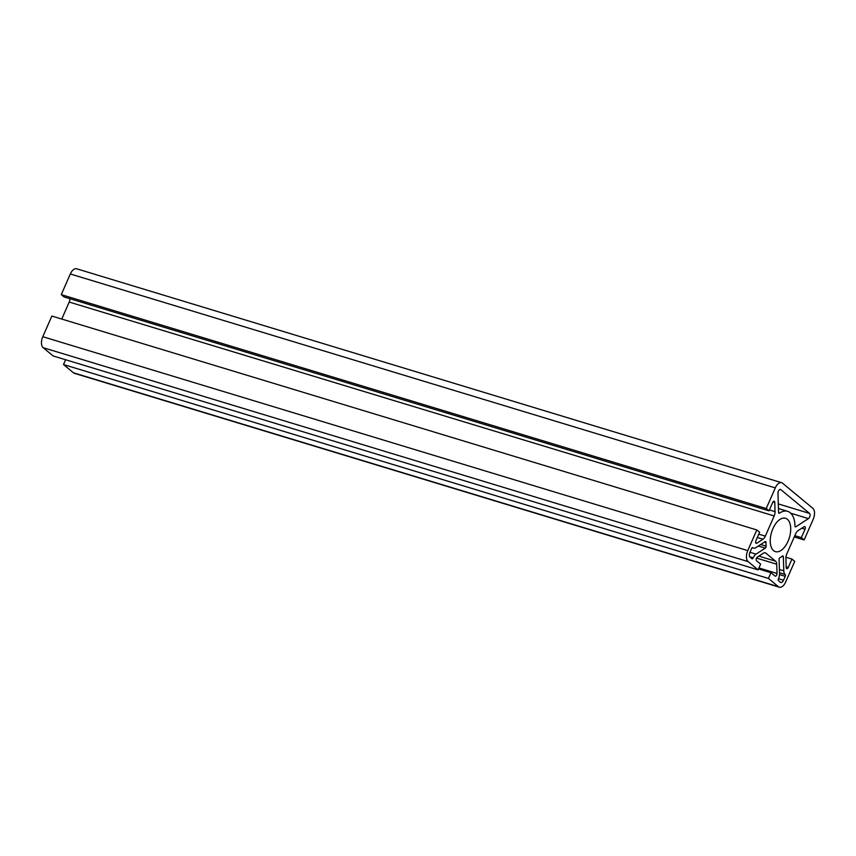 <?xml version="1.0" encoding="UTF-8"?>
<svg xmlns="http://www.w3.org/2000/svg" width="856" height="856" viewBox="0 0 856 856"><rect width="100%" height="100%" fill="white"/><g stroke="black" fill="none" stroke-linecap="round" stroke-linejoin="round"><path stroke-width="1.28" d="M765.703 541.634A1.455 0.77 -73.1 0 1 765.992 542.501A24.685 13.182 106.9 0 0 766.099 546.171A1.455 0.77 -73.1 0 1 765.296 548.118L756.041 554.132A6.966 3.724 106.9 0 0 753.205 557.834L753.162 557.93A1.455 0.77 -73.1 0 1 752.114 558.797A1.455 0.77 -73.1 0 1 751.964 558.722L750.059 557.149A3.777 2.012 -73.1 0 1 749.91 552.388L751.632 548.471A1.455 0.77 -73.1 0 1 752.692 547.605A1.455 0.77 -73.1 0 1 752.841 547.69L752.884 547.722A6.966 3.724 106.9 0 0 753.612 548.118A6.966 3.724 106.9 0 0 755.837 547.669L765.093 541.655A1.455 0.77 -73.1 0 1 765.553 541.559A1.455 0.77 -73.1 0 1 765.703 541.634M783.069 556.025A1.455 0.77 -73.1 0 1 783.347 556.785L783.796 570.834A6.966 3.724 106.9 0 0 785.134 574.451L785.187 574.483A1.455 0.77 -73.1 0 1 785.241 576.313L783.518 580.24A3.777 2.012 -73.1 0 1 780.779 582.487A3.777 2.012 -73.1 0 1 780.383 582.273L778.489 580.7A1.455 0.77 -73.1 0 1 778.436 578.87L778.478 578.774A6.966 3.724 106.9 0 0 779.538 573.606L779.088 559.546A1.455 0.77 -73.1 0 1 779.977 557.663A24.685 13.182 106.9 0 0 782.384 556.09A1.455 0.77 -73.1 0 1 782.919 555.94A1.455 0.77 -73.1 0 1 783.069 556.025M790.238 512.733A24.685 13.182 106.9 0 0 787.648 511.332A24.685 13.182 106.9 0 0 779.484 513.151A1.455 0.77 -73.1 0 1 779.003 513.258A1.455 0.77 -73.1 0 1 778.564 512.423L777.965 493.334A2.9 1.552 -73.1 0 1 778.778 490.488A2.9 1.552 -73.1 0 1 780.512 489.439A2.9 1.552 -73.1 0 1 780.811 489.611L809.519 513.397A2.9 1.552 -73.1 0 1 809.979 515.975A2.9 1.552 -73.1 0 1 808.449 518.597L795.877 526.772A1.455 0.77 -73.1 0 1 795.417 526.868A1.455 0.77 -73.1 0 1 794.978 526.001A24.685 13.182 106.9 0 0 790.238 512.733M773.599 550.633A17.43 9.298 -73.1 0 1 772.187 530.431A17.43 9.298 -73.1 0 1 785.541 518.276A17.43 9.298 -73.1 0 1 787.37 519.271A17.43 9.298 -73.1 0 1 788.772 539.473A17.43 9.298 -73.1 0 1 775.418 551.628A17.43 9.298 -73.1 0 1 773.599 550.633M804.137 539.943L801.355 537.632L805.036 529.254A2.033 1.081 106.9 0 0 804.961 526.697A2.033 1.081 106.9 0 0 804.747 526.579A2.033 1.081 106.9 0 0 804.094 526.707L798.017 530.677A5.81 3.103 106.9 0 0 795.652 533.759L786.792 553.95A5.81 3.103 106.9 0 0 785.904 558.251L786.193 567.485A2.033 1.081 106.9 0 0 786.792 568.662A2.033 1.081 106.9 0 0 788.269 567.453L791.95 559.064L794.732 561.365L785.669 582.016A8.71 4.654 -73.1 0 1 779.345 587.216A8.71 4.654 -73.1 0 1 778.436 586.713L768.453 578.442L770.978 572.696L775.033 576.056A2.033 1.081 106.9 0 0 775.247 576.174A2.033 1.081 106.9 0 0 776.456 575.435A2.033 1.081 106.9 0 0 777.023 573.445L776.724 564.211A5.81 3.103 106.9 0 0 775.611 561.215L765.853 553.126A5.81 3.103 106.9 0 0 765.243 552.794A5.81 3.103 106.9 0 0 763.392 553.169L757.314 557.117A2.033 1.081 106.9 0 0 756.244 558.947A2.033 1.081 106.9 0 0 756.565 560.755L760.62 564.115L758.095 569.861L748.112 561.59A8.71 4.654 -73.1 0 1 747.77 550.611L756.832 529.96L759.604 532.272L755.934 540.65A2.033 1.081 106.9 0 0 756.223 543.325A2.033 1.081 106.9 0 0 756.875 543.196L762.953 539.226A5.81 3.103 106.9 0 0 765.317 536.145L774.177 515.954A5.81 3.103 106.9 0 0 775.055 511.653L774.776 502.419A2.033 1.081 106.9 0 0 774.38 501.359A2.033 1.081 106.9 0 0 774.166 501.242A2.033 1.081 106.9 0 0 772.69 502.451L769.02 510.839L64.05 296.936L61.268 294.635L70.331 273.984A8.71 4.654 -73.1 0 1 76.655 268.784L781.614 482.688A8.71 4.654 -73.1 0 1 782.534 483.191L812.847 508.314A8.71 4.654 -73.1 0 1 813.2 519.292L804.137 539.943L794.25 536.937M758.095 569.861L53.126 355.957L43.153 347.686A8.71 4.654 -73.1 0 1 42.8 336.708L51.863 316.057L756.832 529.96M770.978 572.696L758.512 568.908M768.453 578.442L63.494 364.538L65.602 359.745M779.345 587.216L74.386 373.312A8.71 4.654 -73.1 0 1 73.466 372.809L63.494 364.538M791.95 559.064L785.936 557.245M801.355 537.632L794.817 535.653M769.02 510.839L766.238 508.539L775.301 487.888A8.71 4.654 -73.1 0 1 781.614 482.688M766.238 508.539L61.268 294.635M61.75 319.063L69.208 302.05A5.81 3.103 106.9 0 0 70.064 298.755M765.992 542.501L764.483 542.051M783.347 556.785L782.01 556.379M779.484 513.151L778.66 512.905M774.776 502.419L773.022 501.884M805.036 529.254L801.73 528.248M748.112 561.59L43.153 347.686M747.77 550.611L42.8 336.708M765.853 553.126L764.558 552.73M775.611 561.215L758.844 556.122M776.724 564.211L756.533 558.091M777.023 573.445L758.93 567.956M778.436 586.713L73.466 372.809M788.269 567.453L786.172 566.811M775.301 487.888L70.331 273.984M775.055 511.653L769.405 509.941M774.177 515.954L69.208 302.05M765.317 536.145L758.78 534.165M762.953 539.226L757.303 537.515M756.875 543.196L755.762 542.854M795.877 526.772L795.085 526.526M808.449 518.597L790.784 513.236M809.519 513.397L778.297 503.917M780.811 489.611L780.169 489.407M783.518 580.24L778.5 578.71M785.241 576.313L779.516 574.579M785.187 574.483L779.506 572.76M785.134 574.451L779.506 572.739M783.796 570.834L779.409 569.497M753.162 557.93L749.856 556.935M753.205 557.834L749.749 556.785M756.041 554.132L749.952 552.291M765.296 548.118L758.373 546.021M766.099 546.171L760.674 544.523M787.648 511.332L778.446 508.539M753.612 548.118L752.221 547.701"/></g></svg>

